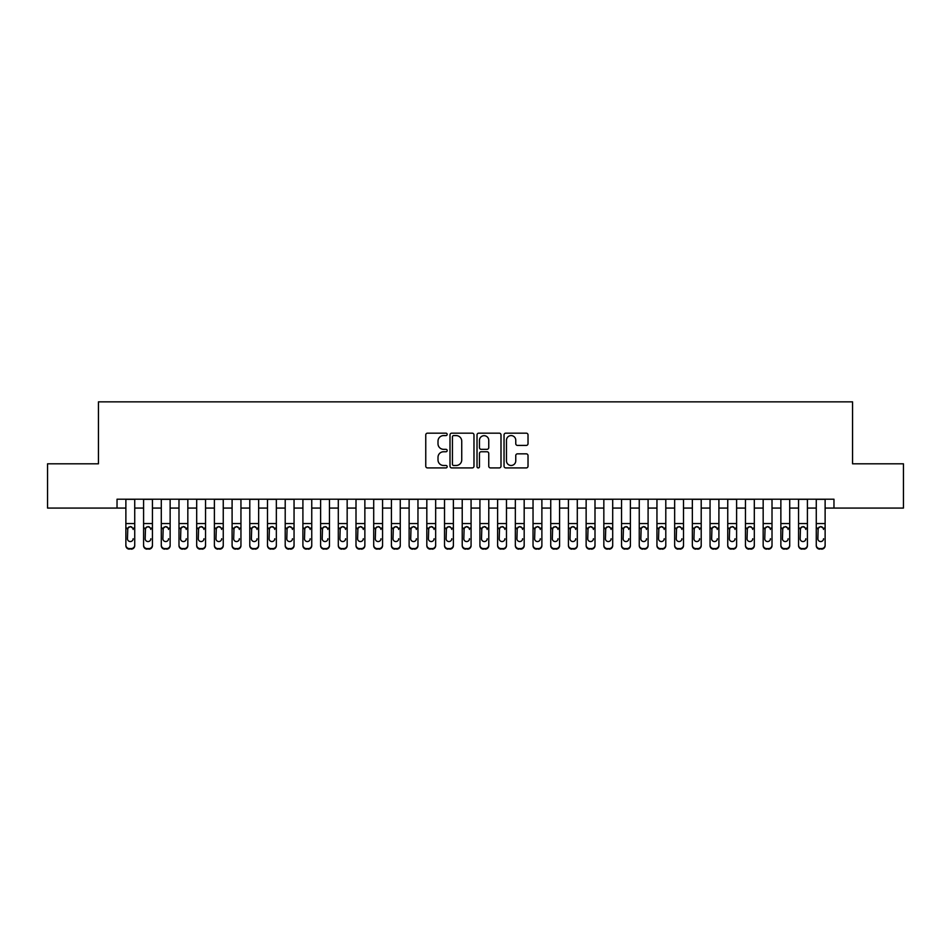<?xml version="1.0" encoding="UTF-8"?>
<svg xmlns="http://www.w3.org/2000/svg" width="951" height="951" viewBox="0 0 951 951"><rect width="100%" height="100%" fill="white"/><g stroke="black" fill="none" stroke-linecap="round" stroke-linejoin="round"><path stroke-width="1.43" d="M447.172 434.381A1.213 1.213 0 0 0 445.96 433.169L427.498 433.169A1.736 1.736 0 0 0 425.763 434.904L425.763 466.18A1.736 1.736 0 0 0 427.498 467.916L445.96 467.916A1.213 1.213 0 0 0 447.172 466.703A1.213 1.213 0 0 0 445.96 465.479L443.57 465.479A5.563 5.563 0 0 1 438.007 459.927L438.007 457.312A5.563 5.563 0 0 1 443.57 451.761L445.96 451.761A1.213 1.213 0 0 0 447.172 450.536A1.213 1.213 0 0 0 445.96 449.324L443.57 449.324A5.563 5.563 0 0 1 438.007 443.76L438.007 441.157A5.563 5.563 0 0 1 443.57 435.594L445.96 435.594A1.213 1.213 0 0 0 447.172 434.381M526.283 445.413A1.736 1.736 0 0 0 528.019 443.677L528.019 434.904A1.736 1.736 0 0 0 526.283 433.169L505.777 433.169A1.736 1.736 0 0 0 504.042 434.904L504.042 466.18A1.736 1.736 0 0 0 505.777 467.916L526.283 467.916A1.736 1.736 0 0 0 528.019 466.18L528.019 455.577A1.736 1.736 0 0 0 526.283 453.841L517.51 453.841A1.736 1.736 0 0 0 515.763 455.577L515.763 460.831A4.648 4.648 0 0 1 511.115 465.479A4.648 4.648 0 0 1 506.467 460.831L506.467 440.242A4.648 4.648 0 0 1 511.115 435.594A4.648 4.648 0 0 1 515.763 440.242L515.763 443.677A1.736 1.736 0 0 0 517.51 445.413L526.283 445.413M117.032 508.072L47.55 508.072L47.55 463.815L98.44 463.815L98.44 401.857L852.56 401.857L852.56 463.815L903.45 463.815L903.45 508.072L833.968 508.072L833.968 499.216L117.032 499.216L117.032 508.072L125.877 508.072M473.978 434.904A1.736 1.736 0 0 0 472.243 433.169L451.737 433.169A1.736 1.736 0 0 0 450.001 434.904L450.001 466.18A1.736 1.736 0 0 0 451.737 467.916L472.243 467.916A1.736 1.736 0 0 0 473.978 466.18L473.978 434.904M478.757 433.169L499.263 433.169A1.736 1.736 0 0 1 500.999 434.904L500.999 466.18A1.736 1.736 0 0 1 499.263 467.916L490.49 467.916A1.736 1.736 0 0 1 488.755 466.18L488.755 453.496A1.736 1.736 0 0 0 487.007 451.761L481.194 451.761A1.736 1.736 0 0 0 479.459 453.496L479.459 466.703A1.213 1.213 0 0 1 478.234 467.916A1.213 1.213 0 0 1 477.022 466.703L477.022 434.904A1.736 1.736 0 0 1 478.757 433.169M134.733 508.072L143.589 508.072M152.433 508.072L161.29 508.072M170.134 508.072L178.99 508.072M187.834 508.072L196.691 508.072M205.547 508.072L214.391 508.072M223.247 508.072L232.092 508.072M240.948 508.072L249.792 508.072M258.648 508.072L267.504 508.072M276.349 508.072L285.205 508.072M294.049 508.072L302.905 508.072M311.75 508.072L320.606 508.072M329.462 508.072L338.306 508.072M347.163 508.072L356.007 508.072M364.863 508.072L373.707 508.072M382.564 508.072L391.42 508.072M400.264 508.072L409.12 508.072M417.965 508.072L426.821 508.072M435.665 508.072L444.521 508.072M453.377 508.072L462.222 508.072M471.078 508.072L479.922 508.072M488.778 508.072L497.623 508.072M506.479 508.072L515.335 508.072M524.179 508.072L533.035 508.072M541.88 508.072L550.736 508.072M559.58 508.072L568.436 508.072M577.293 508.072L586.137 508.072M594.993 508.072L603.837 508.072M612.694 508.072L621.538 508.072M630.394 508.072L639.25 508.072M648.095 508.072L656.951 508.072M665.795 508.072L674.651 508.072M683.496 508.072L692.352 508.072M701.208 508.072L710.052 508.072M718.908 508.072L727.753 508.072M736.609 508.072L745.453 508.072M754.309 508.072L763.166 508.072M772.01 508.072L780.866 508.072M789.71 508.072L798.567 508.072M807.411 508.072L816.267 508.072M825.123 508.072L833.968 508.072M453.651 435.594A1.213 1.213 0 0 0 452.438 436.818L452.438 464.266A1.213 1.213 0 0 0 453.651 465.479L456.171 465.479A5.563 5.563 0 0 0 461.734 459.927L461.734 441.157A5.563 5.563 0 0 0 456.171 435.594L453.651 435.594M488.755 440.337A4.648 4.648 0 0 0 484.107 435.689A4.648 4.648 0 0 0 479.459 440.337L479.459 447.588A1.736 1.736 0 0 0 481.194 449.324L487.007 449.324A1.736 1.736 0 0 0 488.755 447.588L488.755 440.337M125.877 499.216L125.877 545.078A3.542 3.507 -0 0 0 129.419 548.584L131.19 548.584A3.542 3.507 -0 0 0 134.733 545.078L134.733 545.624A3.542 3.507 180 0 1 131.19 549.143L131.19 548.584M134.733 528.673L134.733 545.624M133.14 539.3L133.14 538.753A2.829 2.805 180 0 1 130.311 541.559A2.829 2.805 180 0 0 133.14 538.753M127.47 539.3L127.47 538.753A2.829 2.805 180 0 0 130.311 541.559M128.825 526.997L127.47 529.208M131.785 526.997L130.311 526.581L132.831 528.126L133.14 529.434M134.733 499.216L134.733 545.078M129.419 548.584L131.19 549.143M129.419 549.143A3.542 3.507 180 0 1 125.877 545.624M125.877 528.126L127.791 528.126L127.47 538.753M127.791 528.126L130.311 526.581M143.589 499.216L143.589 545.078A3.542 3.507 -0 0 0 147.12 548.584L148.891 548.584A3.542 3.507 -0 0 0 152.433 545.078L152.433 545.624A3.542 3.507 180 0 1 148.891 549.143L148.891 548.584M152.433 528.673L152.433 545.624M150.84 539.3L150.84 538.753A2.829 2.805 180 0 1 148.011 541.559A2.829 2.805 180 0 0 150.84 538.753M145.182 539.3L145.182 538.753A2.829 2.805 180 0 0 148.011 541.559M146.537 526.997L145.182 529.208M149.485 526.997L148.011 526.581L150.531 528.126L150.84 529.434M161.29 499.216L161.29 545.078A3.542 3.507 -0 0 0 164.832 548.584L166.591 548.584A3.542 3.507 -0 0 0 170.134 545.078L170.134 545.624A3.542 3.507 180 0 1 166.591 549.143L166.591 548.584M170.134 528.673L170.134 545.624M168.541 539.3L168.541 538.753A2.829 2.805 180 0 1 165.712 541.559A2.829 2.805 180 0 0 168.541 538.753M162.883 539.3L162.883 538.753A2.829 2.805 180 0 0 165.712 541.559M164.238 526.997L162.883 529.208M167.186 526.997L165.712 526.581L168.232 528.126L168.541 529.434M178.99 499.216L178.99 545.078A3.542 3.507 -0 0 0 182.533 548.584L184.304 548.584A3.542 3.507 -0 0 0 187.834 545.078L187.834 545.624A3.542 3.507 180 0 1 184.304 549.143L184.304 548.584M187.834 528.673L187.834 545.624M186.241 539.3L186.241 538.753A2.829 2.805 180 0 1 183.412 541.559A2.829 2.805 180 0 0 186.241 538.753M180.583 539.3L180.583 538.753A2.829 2.805 180 0 0 183.412 541.559M181.938 526.997L180.583 529.208M184.886 526.997L183.412 526.581L185.932 528.126L186.241 529.434M196.691 499.216L196.691 545.078A3.542 3.507 -0 0 0 200.233 548.584L202.004 548.584A3.542 3.507 -0 0 0 205.547 545.078L205.547 545.624A3.542 3.507 180 0 1 202.004 549.143L202.004 548.584M205.547 528.673L205.547 545.624M203.954 539.3L203.954 538.753A2.829 2.805 180 0 1 201.113 541.559A2.829 2.805 180 0 0 203.954 538.753M198.284 539.3L198.284 538.753A2.829 2.805 180 0 0 201.113 541.559M199.639 526.997L198.284 529.208M202.587 526.997L201.113 526.581L203.633 528.126L203.954 529.434M152.433 499.216L152.433 545.078M147.12 548.584L148.891 549.143M147.12 549.143A3.542 3.507 180 0 1 143.589 545.624M143.589 528.126L145.491 528.126L145.182 538.753M145.491 528.126L148.011 526.581M170.134 499.216L170.134 545.078M164.832 548.584L166.591 549.143M164.832 549.143A3.542 3.507 180 0 1 161.29 545.624M161.29 528.126L163.192 528.126L162.883 538.753M163.192 528.126L165.712 526.581M187.834 499.216L187.834 545.078M182.533 548.584L184.304 549.143M182.533 549.143A3.542 3.507 180 0 1 178.99 545.624M178.99 528.126L180.892 528.126L180.583 538.753M180.892 528.126L183.412 526.581M205.547 499.216L205.547 545.078M200.233 548.584L202.004 549.143M200.233 549.143A3.542 3.507 180 0 1 196.691 545.624M196.691 528.126L198.593 528.126L198.284 538.753M198.593 528.126L201.113 526.581M214.391 499.216L214.391 545.078A3.542 3.507 -0 0 0 217.934 548.584L219.705 548.584A3.542 3.507 -0 0 0 223.247 545.078L223.247 545.624A3.542 3.507 180 0 1 219.705 549.143L219.705 548.584M223.247 528.673L223.247 545.624M221.654 539.3L221.654 538.753A2.829 2.805 180 0 1 218.813 541.559A2.829 2.805 180 0 0 221.654 538.753M215.984 539.3L215.984 538.753A2.829 2.805 180 0 0 218.813 541.559M217.339 526.997L215.984 529.208M220.287 526.997L218.813 526.581L221.333 528.126L221.654 529.434M223.247 499.216L223.247 545.078M217.934 548.584L219.705 549.143M217.934 549.143A3.542 3.507 180 0 1 214.391 545.624M214.391 528.126L216.305 528.126L215.984 538.753M216.305 528.126L218.813 526.581M232.092 499.216L232.092 545.078A3.542 3.507 -0 0 0 235.634 548.584L237.405 548.584A3.542 3.507 -0 0 0 240.948 545.078L240.948 545.624A3.542 3.507 180 0 1 237.405 549.143L237.405 548.584M240.948 528.673L240.948 545.624M239.355 539.3L239.355 538.753A2.829 2.805 180 0 1 236.526 541.559A2.829 2.805 180 0 0 239.355 538.753M233.684 539.3L233.684 538.753A2.829 2.805 180 0 0 236.526 541.559M235.04 526.997L233.684 529.208M238 526.997L236.526 526.581L239.034 528.126L239.355 529.434M240.948 499.216L240.948 545.078M235.634 548.584L237.405 549.143M235.634 549.143A3.542 3.507 180 0 1 232.092 545.624M232.092 528.126L234.005 528.126L233.684 538.753M234.005 528.126L236.526 526.581M249.792 499.216L249.792 545.078A3.542 3.507 -0 0 0 253.335 548.584L255.106 548.584A3.542 3.507 -0 0 0 258.648 545.078L258.648 545.624A3.542 3.507 180 0 1 255.106 549.143L255.106 548.584M258.648 528.673L258.648 545.624M257.055 539.3L257.055 538.753A2.829 2.805 180 0 1 254.226 541.559A2.829 2.805 180 0 0 257.055 538.753M251.385 539.3L251.385 538.753A2.829 2.805 180 0 0 254.226 541.559M252.74 526.997L251.385 529.208M255.7 526.997L254.226 526.581L256.746 528.126L257.055 529.434M258.648 499.216L258.648 545.078M253.335 548.584L255.106 549.143M253.335 549.143A3.542 3.507 180 0 1 249.792 545.624M249.792 528.126L251.706 528.126L251.385 538.753M251.706 528.126L254.226 526.581M267.504 499.216L267.504 545.078A3.542 3.507 -0 0 0 271.035 548.584L272.806 548.584A3.542 3.507 -0 0 0 276.349 545.078L276.349 545.624A3.542 3.507 180 0 1 272.806 549.143L272.806 548.584M276.349 528.673L276.349 545.624M274.756 539.3L274.756 538.753A2.829 2.805 180 0 1 271.927 541.559A2.829 2.805 180 0 0 274.756 538.753M269.097 539.3L269.097 538.753A2.829 2.805 180 0 0 271.927 541.559M270.453 526.997L269.097 529.208M273.401 526.997L271.927 526.581L274.447 528.126L274.756 529.434M276.349 499.216L276.349 545.078M271.035 548.584L272.806 549.143M271.035 549.143A3.542 3.507 180 0 1 267.504 545.624M267.504 528.126L269.406 528.126L269.097 538.753M269.406 528.126L271.927 526.581M285.205 499.216L285.205 545.078A3.542 3.507 -0 0 0 288.747 548.584L290.507 548.584A3.542 3.507 -0 0 0 294.049 545.078L294.049 545.624A3.542 3.507 180 0 1 290.507 549.143L290.507 548.584M294.049 528.673L294.049 545.624M292.456 539.3L292.456 538.753A2.829 2.805 180 0 1 289.627 541.559A2.829 2.805 180 0 0 292.456 538.753M286.798 539.3L286.798 538.753A2.829 2.805 180 0 0 289.627 541.559M288.153 526.997L286.798 529.208M291.101 526.997L289.627 526.581L292.147 528.126L292.456 529.434M294.049 499.216L294.049 545.078M288.747 548.584L290.507 549.143M288.747 549.143A3.542 3.507 180 0 1 285.205 545.624M285.205 528.126L287.107 528.126L286.798 538.753M287.107 528.126L289.627 526.581M302.905 499.216L302.905 545.078A3.542 3.507 -0 0 0 306.448 548.584L308.219 548.584A3.542 3.507 -0 0 0 311.75 545.078L311.75 545.624A3.542 3.507 180 0 1 308.219 549.143L308.219 548.584M311.75 528.673L311.75 545.624M310.157 539.3L310.157 538.753A2.829 2.805 180 0 1 307.328 541.559A2.829 2.805 180 0 0 310.157 538.753M304.498 539.3L304.498 538.753A2.829 2.805 180 0 0 307.328 541.559M305.853 526.997L304.498 529.208M308.802 526.997L307.328 526.581L309.848 528.126L310.157 529.434M311.75 499.216L311.75 545.078M306.448 548.584L308.219 549.143M306.448 549.143A3.542 3.507 180 0 1 302.905 545.624M302.905 528.126L304.807 528.126L304.498 538.753M304.807 528.126L307.328 526.581M320.606 499.216L320.606 545.078A3.542 3.507 -0 0 0 324.148 548.584L325.92 548.584A3.542 3.507 -0 0 0 329.462 545.078L329.462 545.624A3.542 3.507 180 0 1 325.92 549.143L325.92 548.584M329.462 528.673L329.462 545.624M327.869 539.3L327.869 538.753A2.829 2.805 180 0 1 325.028 541.559A2.829 2.805 180 0 0 327.869 538.753M322.199 539.3L322.199 538.753A2.829 2.805 180 0 0 325.028 541.559M323.554 526.997L322.199 529.208M326.502 526.997L325.028 526.581L327.548 528.126L327.869 529.434M329.462 499.216L329.462 545.078M324.148 548.584L325.92 549.143M324.148 549.143A3.542 3.507 180 0 1 320.606 545.624M320.606 528.126L322.508 528.126L322.199 538.753M322.508 528.126L325.028 526.581M338.306 499.216L338.306 545.078A3.542 3.507 -0 0 0 341.849 548.584L343.62 548.584A3.542 3.507 -0 0 0 347.163 545.078L347.163 545.624A3.542 3.507 180 0 1 343.62 549.143L343.62 548.584M347.163 528.673L347.163 545.624M345.57 539.3L345.57 538.753A2.829 2.805 180 0 1 342.729 541.559A2.829 2.805 180 0 0 345.57 538.753M339.899 539.3L339.899 538.753A2.829 2.805 180 0 0 342.729 541.559M341.254 526.997L339.899 529.208M344.203 526.997L342.729 526.581L345.249 528.126L345.57 529.434M347.163 499.216L347.163 545.078M341.849 548.584L343.62 549.143M341.849 549.143A3.542 3.507 180 0 1 338.306 545.624M338.306 528.126L340.22 528.126L339.899 538.753M340.22 528.126L342.729 526.581M356.007 499.216L356.007 545.078A3.542 3.507 -0 0 0 359.549 548.584L361.321 548.584A3.542 3.507 -0 0 0 364.863 545.078L364.863 545.624A3.542 3.507 180 0 1 361.321 549.143L361.321 548.584M364.863 528.673L364.863 545.624M363.27 539.3L363.27 538.753A2.829 2.805 180 0 1 360.441 541.559A2.829 2.805 180 0 0 363.27 538.753M357.6 539.3L357.6 538.753A2.829 2.805 180 0 0 360.441 541.559M358.955 526.997L357.6 529.208M361.915 526.997L360.441 526.581L362.949 528.126L363.27 529.434M373.707 499.216L373.707 545.078A3.542 3.507 -0 0 0 377.25 548.584L379.021 548.584A3.542 3.507 -0 0 0 382.564 545.078L382.564 545.624A3.542 3.507 180 0 1 379.021 549.143L379.021 548.584M382.564 528.673L382.564 545.624M380.971 539.3L380.971 538.753A2.829 2.805 180 0 1 378.141 541.559A2.829 2.805 180 0 0 380.971 538.753M375.3 539.3L375.3 538.753A2.829 2.805 180 0 0 378.141 541.559M376.655 526.997L375.3 529.208M379.615 526.997L378.141 526.581L380.662 528.126L380.971 529.434M391.42 499.216L391.42 545.078A3.542 3.507 -0 0 0 394.95 548.584L396.722 548.584A3.542 3.507 -0 0 0 400.264 545.078L400.264 545.624A3.542 3.507 180 0 1 396.722 549.143L396.722 548.584M400.264 528.673L400.264 545.624M398.671 539.3L398.671 538.753A2.829 2.805 180 0 1 395.842 541.559A2.829 2.805 180 0 0 398.671 538.753M393.013 539.3L393.013 538.753A2.829 2.805 180 0 0 395.842 541.559M394.368 526.997L393.013 529.208M397.316 526.997L395.842 526.581L398.362 528.126L398.671 529.434M409.12 499.216L409.12 545.078A3.542 3.507 -0 0 0 412.663 548.584L414.422 548.584A3.542 3.507 -0 0 0 417.965 545.078L417.965 545.624A3.542 3.507 180 0 1 414.422 549.143L414.422 548.584M417.965 528.673L417.965 545.624M416.372 539.3L416.372 538.753A2.829 2.805 180 0 1 413.542 541.559A2.829 2.805 180 0 0 416.372 538.753M410.713 539.3L410.713 538.753A2.829 2.805 180 0 0 413.542 541.559M412.068 526.997L410.713 529.208M415.016 526.997L413.542 526.581L416.062 528.126L416.372 529.434M426.821 499.216L426.821 545.078A3.542 3.507 -0 0 0 430.363 548.584L432.134 548.584A3.542 3.507 -0 0 0 435.665 545.078L435.665 545.624A3.542 3.507 180 0 1 432.134 549.143L432.134 548.584M435.665 528.673L435.665 545.624M434.072 539.3L434.072 538.753A2.829 2.805 180 0 1 431.243 541.559A2.829 2.805 180 0 0 434.072 538.753M428.414 539.3L428.414 538.753A2.829 2.805 180 0 0 431.243 541.559M429.769 526.997L428.414 529.208M432.717 526.997L431.243 526.581L433.763 528.126L434.072 529.434M444.521 499.216L444.521 545.078A3.542 3.507 -0 0 0 448.064 548.584L449.835 548.584A3.542 3.507 -0 0 0 453.377 545.078L453.377 545.624A3.542 3.507 180 0 1 449.835 549.143L449.835 548.584M453.377 528.673L453.377 545.624M451.784 539.3L451.784 538.753A2.829 2.805 180 0 1 448.943 541.559A2.829 2.805 180 0 0 451.784 538.753M446.114 539.3L446.114 538.753A2.829 2.805 180 0 0 448.943 541.559M447.469 526.997L446.114 529.208M450.417 526.997L448.943 526.581L451.463 528.126L451.784 529.434M462.222 499.216L462.222 545.078A3.542 3.507 -0 0 0 465.764 548.584L467.535 548.584A3.542 3.507 -0 0 0 471.078 545.078L471.078 545.624A3.542 3.507 180 0 1 467.535 549.143L467.535 548.584M471.078 528.673L471.078 545.624M469.485 539.3L469.485 538.753A2.829 2.805 180 0 1 466.644 541.559A2.829 2.805 180 0 0 469.485 538.753M463.815 539.3L463.815 538.753A2.829 2.805 180 0 0 466.644 541.559M465.17 526.997L463.815 529.208M468.118 526.997L466.644 526.581L469.164 528.126L469.485 529.434M479.922 499.216L479.922 545.078A3.542 3.507 -0 0 0 483.465 548.584L485.236 548.584A3.542 3.507 -0 0 0 488.778 545.078L488.778 545.624A3.542 3.507 180 0 1 485.236 549.143L485.236 548.584M488.778 528.673L488.778 545.624M487.185 539.3L487.185 538.753A2.829 2.805 180 0 1 484.356 541.559A2.829 2.805 180 0 0 487.185 538.753M481.515 539.3L481.515 538.753A2.829 2.805 180 0 0 484.356 541.559M482.87 526.997L481.515 529.208M485.83 526.997L484.356 526.581L486.864 528.126L487.185 529.434M497.623 499.216L497.623 545.078A3.542 3.507 -0 0 0 501.165 548.584L502.936 548.584A3.542 3.507 -0 0 0 506.479 545.078L506.479 545.624A3.542 3.507 180 0 1 502.936 549.143L502.936 548.584M506.479 528.673L506.479 545.624M504.886 539.3L504.886 538.753A2.829 2.805 180 0 1 502.057 541.559A2.829 2.805 180 0 0 504.886 538.753M499.216 539.3L499.216 538.753A2.829 2.805 180 0 0 502.057 541.559M500.571 526.997L499.216 529.208M503.531 526.997L502.057 526.581L504.577 528.126L504.886 529.434M515.335 499.216L515.335 545.078A3.542 3.507 -0 0 0 518.866 548.584L520.637 548.584A3.542 3.507 -0 0 0 524.179 545.078L524.179 545.624A3.542 3.507 180 0 1 520.637 549.143L520.637 548.584M524.179 528.673L524.179 545.624M522.586 539.3L522.586 538.753A2.829 2.805 180 0 1 519.757 541.559A2.829 2.805 180 0 0 522.586 538.753M516.928 539.3L516.928 538.753A2.829 2.805 180 0 0 519.757 541.559M518.283 526.997L516.928 529.208M521.231 526.997L519.757 526.581L522.277 528.126L522.586 529.434M533.035 499.216L533.035 545.078A3.542 3.507 -0 0 0 536.578 548.584L538.337 548.584A3.542 3.507 -0 0 0 541.88 545.078L541.88 545.624A3.542 3.507 180 0 1 538.337 549.143L538.337 548.584M541.88 528.673L541.88 545.624M540.287 539.3L540.287 538.753A2.829 2.805 180 0 1 537.458 541.559A2.829 2.805 180 0 0 540.287 538.753M534.628 539.3L534.628 538.753A2.829 2.805 180 0 0 537.458 541.559M535.984 526.997L534.628 529.208M538.932 526.997L537.458 526.581L539.978 528.126L540.287 529.434M550.736 499.216L550.736 545.078A3.542 3.507 -0 0 0 554.278 548.584L556.05 548.584A3.542 3.507 -0 0 0 559.58 545.078L559.58 545.624A3.542 3.507 180 0 1 556.05 549.143L556.05 548.584M559.58 528.673L559.58 545.624M557.987 539.3L557.987 538.753A2.829 2.805 180 0 1 555.158 541.559A2.829 2.805 180 0 0 557.987 538.753M552.329 539.3L552.329 538.753A2.829 2.805 180 0 0 555.158 541.559M553.684 526.997L552.329 529.208M556.632 526.997L555.158 526.581L557.678 528.126L557.987 529.434M568.436 499.216L568.436 545.078A3.542 3.507 -0 0 0 571.979 548.584L573.75 548.584A3.542 3.507 -0 0 0 577.293 545.078L577.293 545.624A3.542 3.507 180 0 1 573.75 549.143L573.75 548.584M577.293 528.673L577.293 545.624M575.7 539.3L575.7 538.753A2.829 2.805 180 0 1 572.859 541.559A2.829 2.805 180 0 0 575.7 538.753M570.029 539.3L570.029 538.753A2.829 2.805 180 0 0 572.859 541.559M571.385 526.997L570.029 529.208M574.333 526.997L572.859 526.581L575.379 528.126L575.7 529.434M586.137 499.216L586.137 545.078A3.542 3.507 -0 0 0 589.679 548.584L591.451 548.584A3.542 3.507 -0 0 0 594.993 545.078L594.993 545.624A3.542 3.507 180 0 1 591.451 549.143L591.451 548.584M594.993 528.673L594.993 545.624M593.4 539.3L593.4 538.753A2.829 2.805 180 0 1 590.559 541.559A2.829 2.805 180 0 0 593.4 538.753M587.73 539.3L587.73 538.753A2.829 2.805 180 0 0 590.559 541.559M589.085 526.997L587.73 529.208M592.033 526.997L590.559 526.581L593.079 528.126L593.4 529.434M603.837 499.216L603.837 545.078A3.542 3.507 -0 0 0 607.38 548.584L609.151 548.584A3.542 3.507 -0 0 0 612.694 545.078L612.694 545.624A3.542 3.507 180 0 1 609.151 549.143L609.151 548.584M612.694 528.673L612.694 545.624M611.101 539.3L611.101 538.753A2.829 2.805 180 0 1 608.271 541.559A2.829 2.805 180 0 0 611.101 538.753M605.43 539.3L605.43 538.753A2.829 2.805 180 0 0 608.271 541.559M606.786 526.997L605.43 529.208M609.746 526.997L608.271 526.581L610.78 528.126L611.101 529.434M621.538 499.216L621.538 545.078A3.542 3.507 -0 0 0 625.08 548.584L626.852 548.584A3.542 3.507 -0 0 0 630.394 545.078L630.394 545.624A3.542 3.507 180 0 1 626.852 549.143L626.852 548.584M630.394 528.673L630.394 545.624M628.801 539.3L628.801 538.753A2.829 2.805 180 0 1 625.972 541.559A2.829 2.805 180 0 0 628.801 538.753M623.131 539.3L623.131 538.753A2.829 2.805 180 0 0 625.972 541.559M624.486 526.997L623.131 529.208M627.446 526.997L625.972 526.581L628.492 528.126L628.801 529.434M639.25 499.216L639.25 545.078A3.542 3.507 -0 0 0 642.781 548.584L644.552 548.584A3.542 3.507 -0 0 0 648.095 545.078L648.095 545.624A3.542 3.507 180 0 1 644.552 549.143L644.552 548.584M648.095 528.673L648.095 545.624M646.502 539.3L646.502 538.753A2.829 2.805 180 0 1 643.672 541.559A2.829 2.805 180 0 0 646.502 538.753M640.843 539.3L640.843 538.753A2.829 2.805 180 0 0 643.672 541.559M642.198 526.997L640.843 529.208M645.147 526.997L643.672 526.581L646.193 528.126L646.502 529.434M656.951 499.216L656.951 545.078A3.542 3.507 -0 0 0 660.493 548.584L662.253 548.584A3.542 3.507 -0 0 0 665.795 545.078L665.795 545.624A3.542 3.507 180 0 1 662.253 549.143L662.253 548.584M665.795 528.673L665.795 545.624M664.202 539.3L664.202 538.753A2.829 2.805 180 0 1 661.373 541.559A2.829 2.805 180 0 0 664.202 538.753M658.544 539.3L658.544 538.753A2.829 2.805 180 0 0 661.373 541.559M659.899 526.997L658.544 529.208M662.847 526.997L661.373 526.581L663.893 528.126L664.202 529.434M674.651 499.216L674.651 545.078A3.542 3.507 -0 0 0 678.194 548.584L679.965 548.584A3.542 3.507 -0 0 0 683.496 545.078L683.496 545.624A3.542 3.507 180 0 1 679.965 549.143L679.965 548.584M683.496 528.673L683.496 545.624M681.903 539.3L681.903 538.753A2.829 2.805 180 0 1 679.073 541.559A2.829 2.805 180 0 0 681.903 538.753M676.244 539.3L676.244 538.753A2.829 2.805 180 0 0 679.073 541.559M677.599 526.997L676.244 529.208M680.547 526.997L679.073 526.581L681.594 528.126L681.903 529.434M692.352 499.216L692.352 545.078A3.542 3.507 -0 0 0 695.894 548.584L697.665 548.584A3.542 3.507 -0 0 0 701.208 545.078L701.208 545.624A3.542 3.507 180 0 1 697.665 549.143L697.665 548.584M701.208 528.673L701.208 545.624M699.615 539.3L699.615 538.753A2.829 2.805 180 0 1 696.774 541.559A2.829 2.805 180 0 0 699.615 538.753M693.945 539.3L693.945 538.753A2.829 2.805 180 0 0 696.774 541.559M695.3 526.997L693.945 529.208M698.248 526.997L696.774 526.581L699.294 528.126L699.615 529.434M710.052 499.216L710.052 545.078A3.542 3.507 -0 0 0 713.595 548.584L715.366 548.584A3.542 3.507 -0 0 0 718.908 545.078L718.908 545.624A3.542 3.507 180 0 1 715.366 549.143L715.366 548.584M718.908 528.673L718.908 545.624M717.316 539.3L717.316 538.753A2.829 2.805 180 0 1 714.474 541.559A2.829 2.805 180 0 0 717.316 538.753M711.645 539.3L711.645 538.753A2.829 2.805 180 0 0 714.474 541.559M713 526.997L711.645 529.208M715.948 526.997L714.474 526.581L716.995 528.126L717.316 529.434M727.753 499.216L727.753 545.078A3.542 3.507 -0 0 0 731.295 548.584L733.066 548.584A3.542 3.507 -0 0 0 736.609 545.078L736.609 545.624A3.542 3.507 180 0 1 733.066 549.143L733.066 548.584M736.609 528.673L736.609 545.624M735.016 539.3L735.016 538.753A2.829 2.805 180 0 1 732.187 541.559A2.829 2.805 180 0 0 735.016 538.753M729.346 539.3L729.346 538.753A2.829 2.805 180 0 0 732.187 541.559M730.701 526.997L729.346 529.208M733.661 526.997L732.187 526.581L734.695 528.126L735.016 529.434M745.453 499.216L745.453 545.078A3.542 3.507 -0 0 0 748.996 548.584L750.767 548.584A3.542 3.507 -0 0 0 754.309 545.078L754.309 545.624A3.542 3.507 180 0 1 750.767 549.143L750.767 548.584M754.309 528.673L754.309 545.624M752.716 539.3L752.716 538.753A2.829 2.805 180 0 1 749.887 541.559A2.829 2.805 180 0 0 752.716 538.753M747.046 539.3L747.046 538.753A2.829 2.805 180 0 0 749.887 541.559M748.401 526.997L747.046 529.208M751.361 526.997L749.887 526.581L752.407 528.126L752.716 529.434M763.166 499.216L763.166 545.078A3.542 3.507 -0 0 0 766.696 548.584L768.467 548.584A3.542 3.507 -0 0 0 772.01 545.078L772.01 545.624A3.542 3.507 180 0 1 768.467 549.143L768.467 548.584M772.01 528.673L772.01 545.624M770.417 539.3L770.417 538.753A2.829 2.805 180 0 1 767.588 541.559A2.829 2.805 180 0 0 770.417 538.753M764.759 539.3L764.759 538.753A2.829 2.805 180 0 0 767.588 541.559M766.114 526.997L764.759 529.208M769.062 526.997L767.588 526.581L770.108 528.126L770.417 529.434M780.866 499.216L780.866 545.078A3.542 3.507 -0 0 0 784.409 548.584L786.168 548.584A3.542 3.507 -0 0 0 789.71 545.078L789.71 545.624A3.542 3.507 180 0 1 786.168 549.143L786.168 548.584M789.71 528.673L789.71 545.624M788.117 539.3L788.117 538.753A2.829 2.805 180 0 1 785.288 541.559A2.829 2.805 180 0 0 788.117 538.753M782.459 539.3L782.459 538.753A2.829 2.805 180 0 0 785.288 541.559M783.814 526.997L782.459 529.208M786.762 526.997L785.288 526.581L787.808 528.126L788.117 529.434M798.567 499.216L798.567 545.078A3.542 3.507 -0 0 0 802.109 548.584L803.88 548.584A3.542 3.507 -0 0 0 807.411 545.078L807.411 545.624A3.542 3.507 180 0 1 803.88 549.143L803.88 548.584M807.411 528.673L807.411 545.624M805.818 539.3L805.818 538.753A2.829 2.805 180 0 1 802.989 541.559A2.829 2.805 180 0 0 805.818 538.753M800.16 539.3L800.16 538.753A2.829 2.805 180 0 0 802.989 541.559M801.515 526.997L800.16 529.208M804.463 526.997L802.989 526.581L805.509 528.126L805.818 529.434M816.267 499.216L816.267 545.078A3.542 3.507 -0 0 0 819.81 548.584L821.581 548.584A3.542 3.507 -0 0 0 825.123 545.078L825.123 545.624A3.542 3.507 180 0 1 821.581 549.143L821.581 548.584M825.123 528.673L825.123 545.624M823.53 539.3L823.53 538.753A2.829 2.805 180 0 1 820.689 541.559A2.829 2.805 180 0 0 823.53 538.753M817.86 539.3L817.86 538.753A2.829 2.805 180 0 0 820.689 541.559M819.215 526.997L817.86 529.208M822.163 526.997L820.689 526.581L823.209 528.126L823.53 529.434M364.863 499.216L364.863 545.078M359.549 548.584L361.321 549.143M359.549 549.143A3.542 3.507 180 0 1 356.007 545.624M356.007 528.126L357.921 528.126L357.6 538.753M357.921 528.126L360.441 526.581M382.564 499.216L382.564 545.078M377.25 548.584L379.021 549.143M377.25 549.143A3.542 3.507 180 0 1 373.707 545.624M373.707 528.126L375.621 528.126L375.3 538.753M375.621 528.126L378.141 526.581M400.264 499.216L400.264 545.078M394.95 548.584L396.722 549.143M394.95 549.143A3.542 3.507 180 0 1 391.42 545.624M391.42 528.126L393.322 528.126L393.013 538.753M393.322 528.126L395.842 526.581M417.965 499.216L417.965 545.078M412.663 548.584L414.422 549.143M412.663 549.143A3.542 3.507 180 0 1 409.12 545.624M409.12 528.126L411.022 528.126L410.713 538.753M411.022 528.126L413.542 526.581M435.665 499.216L435.665 545.078M430.363 548.584L432.134 549.143M430.363 549.143A3.542 3.507 180 0 1 426.821 545.624M426.821 528.126L428.723 528.126L428.414 538.753M428.723 528.126L431.243 526.581M453.377 499.216L453.377 545.078M448.064 548.584L449.835 549.143M448.064 549.143A3.542 3.507 180 0 1 444.521 545.624M444.521 528.126L446.423 528.126L446.114 538.753M446.423 528.126L448.943 526.581M471.078 499.216L471.078 545.078M465.764 548.584L467.535 549.143M465.764 549.143A3.542 3.507 180 0 1 462.222 545.624M462.222 528.126L464.136 528.126L463.815 538.753M464.136 528.126L466.644 526.581M488.778 499.216L488.778 545.078M483.465 548.584L485.236 549.143M483.465 549.143A3.542 3.507 180 0 1 479.922 545.624M479.922 528.126L481.836 528.126L481.515 538.753M481.836 528.126L484.356 526.581M506.479 499.216L506.479 545.078M501.165 548.584L502.936 549.143M501.165 549.143A3.542 3.507 180 0 1 497.623 545.624M497.623 528.126L499.537 528.126L499.216 538.753M499.537 528.126L502.057 526.581M524.179 499.216L524.179 545.078M518.866 548.584L520.637 549.143M518.866 549.143A3.542 3.507 180 0 1 515.335 545.624M515.335 528.126L517.237 528.126L516.928 538.753M517.237 528.126L519.757 526.581M541.88 499.216L541.88 545.078M536.578 548.584L538.337 549.143M536.578 549.143A3.542 3.507 180 0 1 533.035 545.624M533.035 528.126L534.938 528.126L534.628 538.753M534.938 528.126L537.458 526.581M559.58 499.216L559.58 545.078M554.278 548.584L556.05 549.143M554.278 549.143A3.542 3.507 180 0 1 550.736 545.624M550.736 528.126L552.638 528.126L552.329 538.753M552.638 528.126L555.158 526.581M577.293 499.216L577.293 545.078M571.979 548.584L573.75 549.143M571.979 549.143A3.542 3.507 180 0 1 568.436 545.624M568.436 528.126L570.338 528.126L570.029 538.753M570.338 528.126L572.859 526.581M594.993 499.216L594.993 545.078M589.679 548.584L591.451 549.143M589.679 549.143A3.542 3.507 180 0 1 586.137 545.624M586.137 528.126L588.051 528.126L587.73 538.753M588.051 528.126L590.559 526.581M612.694 499.216L612.694 545.078M607.38 548.584L609.151 549.143M607.38 549.143A3.542 3.507 180 0 1 603.837 545.624M603.837 528.126L605.751 528.126L605.43 538.753M605.751 528.126L608.271 526.581M630.394 499.216L630.394 545.078M625.08 548.584L626.852 549.143M625.08 549.143A3.542 3.507 180 0 1 621.538 545.624M621.538 528.126L623.452 528.126L623.131 538.753M623.452 528.126L625.972 526.581M648.095 499.216L648.095 545.078M642.781 548.584L644.552 549.143M642.781 549.143A3.542 3.507 180 0 1 639.25 545.624M639.25 528.126L641.152 528.126L640.843 538.753M641.152 528.126L643.672 526.581M665.795 499.216L665.795 545.078M660.493 548.584L662.253 549.143M660.493 549.143A3.542 3.507 180 0 1 656.951 545.624M656.951 528.126L658.853 528.126L658.544 538.753M658.853 528.126L661.373 526.581M683.496 499.216L683.496 545.078M678.194 548.584L679.965 549.143M678.194 549.143A3.542 3.507 180 0 1 674.651 545.624M674.651 528.126L676.553 528.126L676.244 538.753M676.553 528.126L679.073 526.581M701.208 499.216L701.208 545.078M695.894 548.584L697.665 549.143M695.894 549.143A3.542 3.507 180 0 1 692.352 545.624M692.352 528.126L694.254 528.126L693.945 538.753M694.254 528.126L696.774 526.581M718.908 499.216L718.908 545.078M713.595 548.584L715.366 549.143M713.595 549.143A3.542 3.507 180 0 1 710.052 545.624M710.052 528.126L711.966 528.126L711.645 538.753M711.966 528.126L714.474 526.581M736.609 499.216L736.609 545.078M731.295 548.584L733.066 549.143M731.295 549.143A3.542 3.507 180 0 1 727.753 545.624M727.753 528.126L729.667 528.126L729.346 538.753M729.667 528.126L732.187 526.581M754.309 499.216L754.309 545.078M748.996 548.584L750.767 549.143M748.996 549.143A3.542 3.507 180 0 1 745.453 545.624M745.453 528.126L747.367 528.126L747.046 538.753M747.367 528.126L749.887 526.581M772.01 499.216L772.01 545.078M766.696 548.584L768.467 549.143M766.696 549.143A3.542 3.507 180 0 1 763.166 545.624M763.166 528.126L765.068 528.126L764.759 538.753M765.068 528.126L767.588 526.581M789.71 499.216L789.71 545.078M784.409 548.584L786.168 549.143M784.409 549.143A3.542 3.507 180 0 1 780.866 545.624M780.866 528.126L782.768 528.126L782.459 538.753M782.768 528.126L785.288 526.581M807.411 499.216L807.411 545.078M802.109 548.584L803.88 549.143M802.109 549.143A3.542 3.507 180 0 1 798.567 545.624M798.567 528.126L800.469 528.126L800.16 538.753M800.469 528.126L802.989 526.581M825.123 499.216L825.123 545.078M819.81 548.584L821.581 549.143M819.81 549.143A3.542 3.507 180 0 1 816.267 545.624M816.267 528.126L818.169 528.126L817.86 538.753M818.169 528.126L820.689 526.581M132.831 528.126L134.733 528.126M125.877 523.549L134.733 523.549M125.877 499.346L134.733 499.346M150.531 528.126L152.433 528.126M143.589 523.549L152.433 523.549M143.589 499.346L152.433 499.346M168.232 528.126L170.134 528.126M161.29 523.549L170.134 523.549M161.29 499.346L170.134 499.346M185.932 528.126L187.834 528.126M178.99 523.549L187.834 523.549M178.99 499.346L187.834 499.346M203.633 528.126L205.547 528.126M196.691 523.549L205.547 523.549M196.691 499.346L205.547 499.346M221.333 528.126L223.247 528.126M214.391 523.549L223.247 523.549M214.391 499.346L223.247 499.346M239.034 528.126L240.948 528.126M232.092 523.549L240.948 523.549M232.092 499.346L240.948 499.346M256.746 528.126L258.648 528.126M249.792 523.549L258.648 523.549M249.792 499.346L258.648 499.346M274.447 528.126L276.349 528.126M267.504 523.549L276.349 523.549M267.504 499.346L276.349 499.346M292.147 528.126L294.049 528.126M285.205 523.549L294.049 523.549M285.205 499.346L294.049 499.346M309.848 528.126L311.75 528.126M302.905 523.549L311.75 523.549M302.905 499.346L311.75 499.346M327.548 528.126L329.462 528.126M320.606 523.549L329.462 523.549M320.606 499.346L329.462 499.346M345.249 528.126L347.163 528.126M338.306 523.549L347.163 523.549M338.306 499.346L347.163 499.346M362.949 528.126L364.863 528.126M356.007 523.549L364.863 523.549M356.007 499.346L364.863 499.346M380.662 528.126L382.564 528.126M373.707 523.549L382.564 523.549M373.707 499.346L382.564 499.346M398.362 528.126L400.264 528.126M391.42 523.549L400.264 523.549M391.42 499.346L400.264 499.346M416.062 528.126L417.965 528.126M409.12 523.549L417.965 523.549M409.12 499.346L417.965 499.346M433.763 528.126L435.665 528.126M426.821 523.549L435.665 523.549M426.821 499.346L435.665 499.346M451.463 528.126L453.377 528.126M444.521 523.549L453.377 523.549M444.521 499.346L453.377 499.346M469.164 528.126L471.078 528.126M462.222 523.549L471.078 523.549M462.222 499.346L471.078 499.346M486.864 528.126L488.778 528.126M479.922 523.549L488.778 523.549M479.922 499.346L488.778 499.346M504.577 528.126L506.479 528.126M497.623 523.549L506.479 523.549M497.623 499.346L506.479 499.346M522.277 528.126L524.179 528.126M515.335 523.549L524.179 523.549M515.335 499.346L524.179 499.346M539.978 528.126L541.88 528.126M533.035 523.549L541.88 523.549M533.035 499.346L541.88 499.346M557.678 528.126L559.58 528.126M550.736 523.549L559.58 523.549M550.736 499.346L559.58 499.346M575.379 528.126L577.293 528.126M568.436 523.549L577.293 523.549M568.436 499.346L577.293 499.346M593.079 528.126L594.993 528.126M586.137 523.549L594.993 523.549M586.137 499.346L594.993 499.346M610.78 528.126L612.694 528.126M603.837 523.549L612.694 523.549M603.837 499.346L612.694 499.346M628.492 528.126L630.394 528.126M621.538 523.549L630.394 523.549M621.538 499.346L630.394 499.346M646.193 528.126L648.095 528.126M639.25 523.549L648.095 523.549M639.25 499.346L648.095 499.346M663.893 528.126L665.795 528.126M656.951 523.549L665.795 523.549M656.951 499.346L665.795 499.346M681.594 528.126L683.496 528.126M674.651 523.549L683.496 523.549M674.651 499.346L683.496 499.346M699.294 528.126L701.208 528.126M692.352 523.549L701.208 523.549M692.352 499.346L701.208 499.346M716.995 528.126L718.908 528.126M710.052 523.549L718.908 523.549M710.052 499.346L718.908 499.346M734.695 528.126L736.609 528.126M727.753 523.549L736.609 523.549M727.753 499.346L736.609 499.346M752.407 528.126L754.309 528.126M745.453 523.549L754.309 523.549M745.453 499.346L754.309 499.346M770.108 528.126L772.01 528.126M763.166 523.549L772.01 523.549M763.166 499.346L772.01 499.346M787.808 528.126L789.71 528.126M780.866 523.549L789.71 523.549M780.866 499.346L789.71 499.346M805.509 528.126L807.411 528.126M798.567 523.549L807.411 523.549M798.567 499.346L807.411 499.346M823.209 528.126L825.123 528.126M816.267 523.549L825.123 523.549M816.267 499.346L825.123 499.346"/></g></svg>
